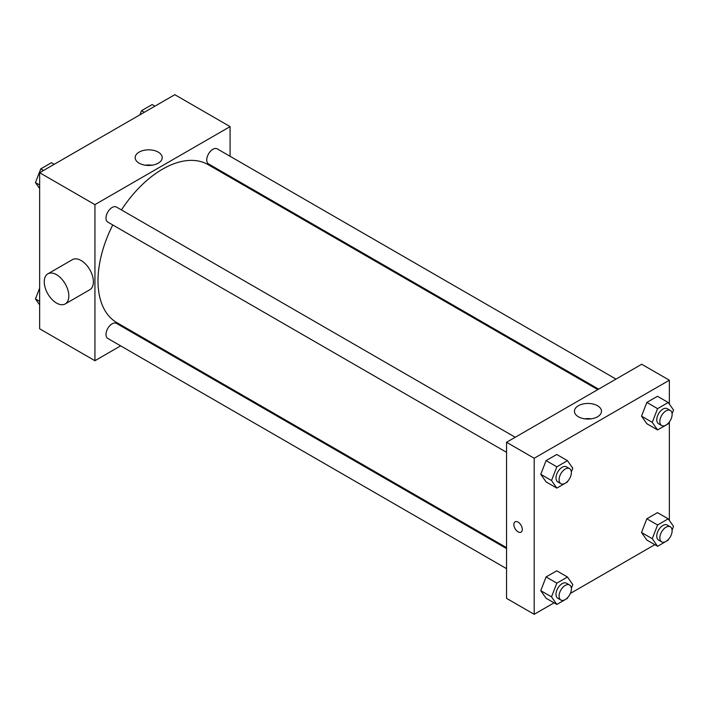 <?xml version="1.0" encoding="UTF-8"?>
<svg xmlns="http://www.w3.org/2000/svg" width="709" height="709" viewBox="0 0 709 709"><rect width="100%" height="100%" fill="white"/><g stroke="black" fill="none" stroke-linecap="round" stroke-linejoin="round"><path stroke-width="1.06" d="M120.645 345.859L94.935 360.713L39.642 328.79L39.642 172.712L174.804 94.687L230.088 126.61L230.088 156.299M138.867 335.348L138.025 335.827M112.758 224.966A91.231 52.67 120 0 0 98.002 280.897A91.231 52.67 120 0 0 116.896 322.666L506.554 547.632M597.784 389.613L208.127 164.648A91.231 52.67 120 0 0 121.452 209.917M230.088 176.364L230.088 177.33M94.935 360.713L94.935 204.635L230.088 126.61M615.997 379.102L217.238 148.872A8.685 5.016 120 0 0 210.538 151.203A8.685 5.016 120 0 0 206.744 159.95A8.685 5.016 120 0 0 208.543 163.921L598.618 389.135M506.554 548.598L116.48 323.393A8.685 5.016 120 0 0 109.78 325.715A8.685 5.016 120 0 0 105.995 334.462A8.685 5.016 120 0 0 107.795 338.441L506.554 568.662M506.554 452.315L107.795 222.094A8.685 5.016 -60 0 1 107.795 212.062A8.685 5.016 -60 0 1 116.48 207.046L515.239 437.267M94.935 204.635L39.642 172.712M139.124 163.167A13.524 7.808 180 0 1 135.162 157.637A13.524 7.808 180 0 1 148.686 149.829A13.524 7.808 180 0 1 162.219 157.637A13.524 7.808 180 0 1 153.862 164.86A13.524 7.808 180 0 1 139.124 163.167M47.849 273.834L72.424 259.645A17.379 10.032 60 0 1 85.816 264.297A17.379 10.032 60 0 1 93.393 281.783A17.379 10.032 60 0 1 89.795 289.742L65.219 303.931A17.379 10.032 60 0 1 47.849 293.898A17.379 10.032 60 0 1 47.849 273.834A17.379 10.032 60 0 1 61.24 278.486A17.379 10.032 60 0 1 68.826 295.972A17.379 10.032 60 0 1 65.219 303.931M253.095 190.615A17.379 10.032 -120 0 0 253.131 189.666M145.416 165.215A13.524 7.808 180 0 1 151.965 165.215M554.066 602.845L534.196 614.313L506.554 598.352L506.554 442.283L641.716 364.249L669.358 380.21L669.358 404.112M654.824 544.672L570.355 593.442M646.838 423.725L641.521 416.156L646.838 402.437L657.482 396.296L646.838 402.437L641.521 416.156L646.838 423.725L657.589 429.929L652.271 422.36L657.589 408.65L668.232 402.499L673.55 410.077L672.097 413.817M546.081 598.236L540.763 590.668L546.081 576.949L556.725 570.807L546.081 576.949L540.763 590.668L546.081 598.236L556.831 604.44L551.513 596.872L556.831 583.161L567.475 577.02L572.792 584.588L571.348 588.328M669.358 421.961L669.358 520.45M534.196 614.313L534.196 458.244L669.358 380.21M646.838 540.063L641.521 532.494L646.838 518.784L657.482 512.642L646.838 518.784L641.521 532.494L646.838 540.063L657.589 546.276L652.271 538.707L657.589 524.988L668.232 518.846L673.55 526.415L672.097 530.155M546.081 481.89L540.763 474.321L546.081 460.611L556.725 454.469L546.081 460.611L540.763 474.321L546.081 481.89L556.831 488.102L551.513 480.534L556.831 466.814L567.475 460.673L572.792 468.241L571.348 471.981M534.196 458.244L506.554 442.283M578.393 416.777A13.524 7.808 180 0 1 574.432 411.247A13.524 7.808 180 0 1 587.956 403.439A13.524 7.808 180 0 1 601.48 411.247A13.524 7.808 180 0 1 593.132 418.47A13.524 7.808 180 0 1 578.393 416.777M522.294 529.41A5.973 3.448 60 0 1 521.062 532.14A5.973 3.448 60 0 1 515.089 528.692A5.973 3.448 60 0 1 515.089 521.797A5.973 3.448 60 0 1 519.688 523.402A5.973 3.448 60 0 1 522.294 529.41M521.062 532.14A5.973 3.448 60 0 1 515.089 528.692A5.973 3.448 60 0 1 515.089 521.797M584.677 418.824A13.524 7.808 180 0 1 591.235 418.824M567.803 481.119L567.475 481.96L556.831 488.102M569.566 468.64L566.5 466.859A8.685 5.016 120 0 0 559.8 469.19A8.685 5.016 120 0 0 556.007 477.937A8.685 5.016 120 0 0 557.806 481.907L560.881 483.689A8.685 5.016 120 0 0 569.566 478.672A8.685 5.016 120 0 0 569.566 468.64A8.685 5.016 120 0 0 562.875 470.962A8.685 5.016 120 0 0 559.082 479.709A8.685 5.016 120 0 0 560.881 483.689M551.513 480.534L540.763 474.321M556.831 466.814L546.081 460.611M567.475 460.673L556.725 454.469M668.56 422.945L668.232 423.787L657.589 429.929M670.324 410.467L667.249 408.694A8.685 5.016 120 0 0 660.558 411.016A8.685 5.016 120 0 0 656.764 419.763A8.685 5.016 120 0 0 658.564 423.743L661.639 425.515A8.685 5.016 120 0 0 670.324 420.499A8.685 5.016 120 0 0 670.324 410.467A8.685 5.016 120 0 0 663.633 412.798A8.685 5.016 120 0 0 659.84 421.536A8.685 5.016 120 0 0 661.639 425.515M652.271 422.36L641.521 416.156M657.589 408.65L646.838 402.437M668.232 402.499L657.482 396.296M567.803 597.457L567.475 598.299L556.831 604.44M569.566 584.978L566.5 583.206A8.685 5.016 120 0 0 559.8 585.537A8.685 5.016 120 0 0 556.007 594.275A8.685 5.016 120 0 0 557.806 598.254L560.881 600.027A8.685 5.016 120 0 0 569.566 595.011A8.685 5.016 120 0 0 569.566 584.978A8.685 5.016 120 0 0 562.875 587.309A8.685 5.016 120 0 0 559.082 596.047A8.685 5.016 120 0 0 560.881 600.027M551.513 596.872L540.763 590.668M556.831 583.161L546.081 576.949M567.475 577.02L556.725 570.807M668.56 539.283L668.232 540.125L657.589 546.276M670.324 526.805L667.249 525.032A8.685 5.016 120 0 0 660.558 527.363A8.685 5.016 120 0 0 656.764 536.11A8.685 5.016 120 0 0 658.564 540.081L661.639 541.853A8.685 5.016 120 0 0 670.324 536.837A8.685 5.016 120 0 0 670.324 526.805A8.685 5.016 120 0 0 663.633 529.136A8.685 5.016 120 0 0 659.84 537.883A8.685 5.016 120 0 0 661.639 541.853M652.271 538.707L641.521 532.494M657.589 524.988L646.838 518.784M668.232 518.846L657.482 512.642M39.642 188.55L35.45 182.585L40.767 168.875L51.411 162.724L54.176 164.328M39.642 185.005L35.45 182.585M43.533 170.47L40.767 168.875M139.93 114.814L141.525 110.701L152.169 104.56L154.934 106.155M144.29 112.297L141.525 110.701M39.642 304.888L35.45 298.923L39.642 288.129M39.642 301.343L35.45 298.923"/></g></svg>
